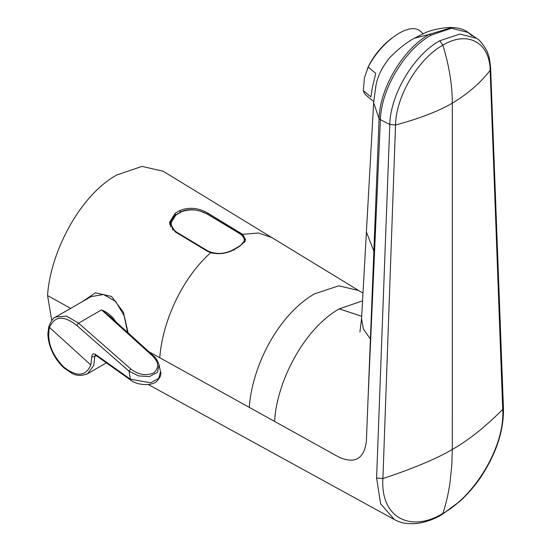 <?xml version="1.0" encoding="UTF-8"?>
<svg xmlns="http://www.w3.org/2000/svg" width="551" height="551" viewBox="0 0 551 551"><rect width="100%" height="100%" fill="white"/><g stroke="black" fill="none" stroke-linecap="round" stroke-linejoin="round"><path stroke-width="0.83" d="M95.743 354.582C93.339 353.225 92.038 353.873 91.845 356.525L90.86 365.01C85.68 376.478 76.623 377.139 63.696 366.98C51.525 354.341 46.794 341.159 49.487 327.432C54.639 315.868 63.702 315.186 76.685 325.386L129.024 371.181L130.401 379.198L95.743 354.582A2.108 0.992 126 0 0 95.95 355.457L130.615 380.073L130.401 379.198L150.637 382.793L158.681 378.441L160.499 371.663L159.094 364.989L157.393 372.338L149.507 376.553L138.666 375.947L129.024 371.181L130.773 368.963C138.253 374.77 145.877 376.092 153.646 372.917C159.356 367.93 158.943 362.241 152.413 355.829L101.563 309.882C107.321 312.252 111.867 315.888 115.207 320.785L115.627 321.515M91.845 356.525A2.108 1.088 -2.5 0 0 94.786 356.414L93.766 365.43L87.671 373.661L86.307 374.336M54.673 317.679L55.679 317.032L66.513 316.074L78.566 323.161L101.563 309.882L110.448 316.839M127.653 332.398L124.078 315.62L115.731 301.507L103.485 294.503L90.949 296.665L55.679 317.032M96.232 355.657L94.786 356.414L95.302 355.14M128.128 332.832L123.376 312.19L111.557 296.466L95.488 292.781L82.34 301.638M362.537 300.887L339.223 308.877C304.221 328.465 276.588 381.898 274.612 421.412L159.776 357.737C162.297 322.604 181.493 278.627 210.716 252.73L207.245 251.173L175.184 231.854L169.494 222.425L175.232 213.216L180.205 210.344C189.358 206.921 198.539 207.823 207.748 213.051L242.571 234.34L245.546 239.582L239.85 246.228L234.884 249.1C227.453 253.508 219.401 254.72 210.716 252.73M274.612 421.412L338.734 457.034C354.878 464.224 364.094 458.969 366.374 441.255L379.081 118.658L380.397 119.684L367.965 400.88M373.64 102.748L379.081 118.658C379.687 88.353 403.298 48.722 429.243 34.417L431.199 35.106C404.902 49.473 381.099 89.262 380.397 119.684L389.791 124.478C390.37 94.49 413.815 55.017 439.726 40.781L459.878 34.052L476.546 38.315L468.226 32.53M503.414 407.492L503.435 407.706C504.02 429.656 496.775 452.343 481.705 475.782C475.961 484.591 468.791 493.014 460.216 501.045L441.936 514.606C434.181 519.249 425.875 522.196 417.017 523.45C403.814 524.504 399.165 521.838 394.364 519.552L380.631 503.786L376.602 477.993L389.791 124.478L395.535 125.008L382.904 478.564C380.369 517.788 410.77 533.065 442.852 513.415C474.914 496.038 505.253 445.683 502.719 409.386L490.156 70.376L490.659 68.978L503.421 407.706M242.571 234.34L258.515 232.99L271.863 237.591L163.199 171.265L142.006 166.388L116.702 175.025C79.296 195.736 50.196 253.033 47.565 295.57L51.739 320.517M47.565 295.57L70.68 308.374M148.915 351.717L159.776 357.737M472.097 35.884L468.212 32.516L451.469 28.259L431.199 35.106M429.243 34.417L451.696 27.55C448.039 27.068 432.625 28.996 424.656 33.074L414.428 38.212L429.243 34.417M441.943 514.606L442.852 513.415C445.931 504.255 448.307 494.089 449.974 482.917L451.792 465.54L452.288 449.458C434.105 460.216 407.664 470.361 382.904 478.564L376.602 477.993M503.435 407.706L502.719 409.386C488.51 423.685 470.885 438.982 452.288 449.458L452.302 103.161C452.288 84.971 449.141 65.638 442.859 45.161C418.223 58.764 395.921 96.494 395.535 125.008C415.668 119.643 437.969 111.757 452.302 103.161C467.654 93.945 480.272 83.015 490.156 70.376C489.805 42.186 467.496 30.333 442.859 45.161L439.726 40.781M339.223 308.877L361.676 316.253M370.63 339.32L363.371 329.043L361.552 318.519L366.401 232.005L373.674 250.657M368.199 67.119L375.775 73.352L372.318 87.609L370.926 96.893L363.35 90.653L364.431 77.781L368.199 67.119A41.959 18.658 -50.6 0 1 394.275 36.407A41.959 18.658 -50.6 0 1 419.717 30.732L423.292 33.673M373.695 101.542L366.401 95.537A41.959 18.658 -50.6 0 1 363.35 90.653M170.844 221.778A19.512 11.495 1.1 0 0 169.653 224.34M245.236 241.138A19.512 11.495 1.1 0 0 244.892 240.133M170.466 226.84L170.631 224.718M244.465 242.543L244.906 240.45C244.72 237.77 242.805 235.332 239.162 233.142L239.162 233.142A0.703 0.399 -59 0 1 239.286 233.349M176.327 214.821C169.481 220.71 169.563 226.482 176.561 232.129L207.947 251.015C216.481 254.714 225.104 254.169 233.803 249.396L239.237 246.263C246.049 242.082 245.946 237.701 238.927 233.128L207.534 214.243C199.014 209.476 190.426 208.622 181.761 211.687L175.824 215.069L170.61 223.369L173.055 230.277M178.958 213.134L178.448 213.389L178.958 213.134M130.773 368.963L78.566 323.161L101.563 309.882M153.405 356.401L152.413 355.829M394.275 36.407L392.491 37.688A37.792 16.805 129.4 0 0 367.978 67.477L367.31 68.944M49.487 327.432L90.86 365.01M78.566 323.161L76.685 325.386M271.863 237.591L358.618 290.487L338.775 285.817L314.38 293.931C278.951 314.414 252.33 364.803 249.279 407.361M175.232 213.216L175.19 215.331M180.205 210.344L180.17 212.28M207.748 213.051L207.727 214.236M239.809 232.37L239.788 233.534M207.534 214.243A0.703 0.399 -59 0 1 207.768 214.263L207.768 214.263A0.703 0.399 -59 0 1 207.892 214.456M181.245 211.942L181.761 211.687L181.245 211.942M238.927 233.128A0.703 0.399 -59 0 1 239.162 233.142L207.768 214.263L199.965 210.985L194.758 209.931C189.696 209.297 185.246 209.869 181.417 211.639L175.955 214.8C172.656 217.094 170.879 219.959 170.61 223.396M233.803 249.396L234.299 250.237M207.947 251.015A0.703 0.399 121 0 0 207.658 251.408M176.561 232.129A0.703 0.399 121 0 0 176.272 232.508M55.644 317.066C53.509 317.486 51.215 320.716 48.757 326.771L47.889 333.403C47.903 339.313 49.342 345.401 52.193 351.676C55.265 358.205 59.288 363.694 64.267 368.144L71.465 373.055C76.203 375.954 81.603 376.147 87.671 373.654L87.671 373.654M394.351 519.545L148.24 384.508M468.212 32.523C464.1 29.341 458.597 27.688 451.703 27.55L451.703 27.55M490.659 69.006C489.991 61.016 489.074 55.954 487.924 53.833C487.938 51.835 481.071 40.34 476.546 38.315M358.618 290.487L362.978 293.139M361.552 318.519L359.927 332.033M373.626 102.741L375.692 87.203C377.104 77.243 381.781 67.408 389.709 57.71C398.559 48.715 406.886 42.172 414.676 38.067M366.401 232.005L373.647 102.596M244.94 241.786L244.906 240.45M170.61 223.369L170.452 225.876M87.65 373.674L106.281 362.916M159.094 364.982C157.455 360.237 155.534 357.158 153.323 355.739L110.055 316.488M130.615 380.073C138.163 386.01 152.758 385.555 156.456 381.561C160.327 377.607 161.67 374.308 160.499 371.656M95.364 355.106L95.95 355.457"/></g></svg>

